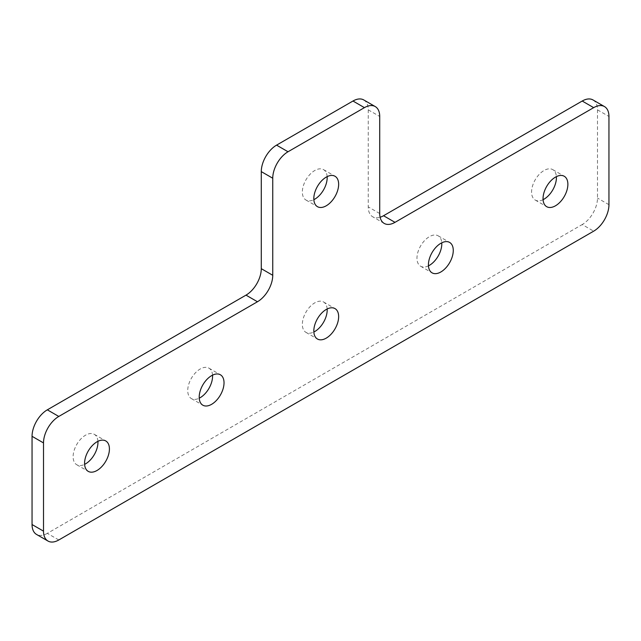 <?xml version="1.0" encoding="UTF-8"?>
<svg xmlns="http://www.w3.org/2000/svg" width="641" height="641" viewBox="0 0 641 641"><rect width="100%" height="100%" fill="white"/><g stroke="black" fill="none" stroke-linecap="round" stroke-linejoin="round"><path stroke-width="0.48" stroke-dasharray="3.21 2.4" d="M543.079 199.68A17.563 10.136 -60 0 1 535.219 200.056A17.563 10.136 -60 0 1 532.527 185.986A17.563 10.136 -60 0 1 544.001 170.506A17.563 10.136 -60 0 1 552.782 169.641A17.563 10.136 -60 0 1 556.38 176.636M428.46 265.847A17.563 10.136 -60 0 1 420.608 266.223A17.563 10.136 -60 0 1 417.916 252.153A17.563 10.136 -60 0 1 429.382 236.681A17.563 10.136 -60 0 1 438.164 235.816A17.563 10.136 -60 0 1 441.769 242.811M97.921 441.328A17.563 10.136 120 0 0 94.315 434.334A17.563 10.136 120 0 0 85.533 435.199A17.563 10.136 120 0 0 74.068 450.671A17.563 10.136 120 0 0 76.76 464.749A17.563 10.136 120 0 0 84.62 464.364M327.15 176.636A17.563 10.136 120 0 0 323.553 169.641A17.563 10.136 120 0 0 314.771 170.506A17.563 10.136 120 0 0 303.297 185.978A17.563 10.136 120 0 0 305.989 200.048A17.563 10.136 120 0 0 313.85 199.672M212.54 375.153A17.563 10.136 120 0 0 208.934 368.158A17.563 10.136 120 0 0 200.152 369.024A17.563 10.136 120 0 0 188.678 384.504A17.563 10.136 120 0 0 191.371 398.574A17.563 10.136 120 0 0 199.231 398.197M327.15 308.978A17.563 10.136 120 0 0 323.553 301.983A17.563 10.136 120 0 0 314.771 302.856A17.563 10.136 120 0 0 303.297 318.329A17.563 10.136 120 0 0 305.989 332.399A17.563 10.136 120 0 0 313.85 332.022M363.784 99.956A21.61 12.475 -60 0 1 368.255 109.851L368.255 206.907A21.61 12.475 120 0 0 372.733 216.794A21.61 12.475 120 0 0 380.105 217.259M593.013 99.956A21.61 12.475 -60 0 1 597.492 109.851L597.492 198.085A21.61 12.475 -60 0 1 582.204 224.55L593.67 231.169M58.796 539.978L47.33 533.36L582.204 224.55M47.33 533.36A21.61 12.475 -60 0 1 36.529 534.426M379.72 213.517L368.255 206.907M368.255 109.851L379.72 116.462M608.95 204.695L597.492 198.085M597.492 109.851L608.95 116.47M552.782 169.641L564.24 176.259M438.164 235.816L449.629 242.426M94.315 434.334L105.781 440.952M323.553 169.641L335.011 176.251M208.934 368.158L220.392 374.777M323.553 301.983L335.011 308.601M305.989 332.399L317.447 339.017M191.371 398.574L202.836 405.192M305.989 200.048L317.447 206.666M76.76 464.749L88.218 471.359M420.608 266.223L432.066 272.842M535.219 200.056L546.685 206.674M384.191 223.413L372.733 216.794"/><path stroke-width="0.96" d="M555.467 177.124A17.563 10.136 -60 0 1 564.24 176.259A17.563 10.136 -60 0 1 566.932 190.329A17.563 10.136 -60 0 1 555.467 205.801A17.563 10.136 -60 0 1 546.685 206.674A17.563 10.136 -60 0 1 543.993 192.596A17.563 10.136 -60 0 1 555.467 177.124M556.38 176.636A17.563 10.136 -60 0 1 544.001 199.183A17.563 10.136 -60 0 1 543.079 199.68M440.848 243.3A17.563 10.136 -60 0 1 449.629 242.426A17.563 10.136 -60 0 1 452.322 256.504A17.563 10.136 -60 0 1 440.848 271.976A17.563 10.136 -60 0 1 432.066 272.842A17.563 10.136 -60 0 1 429.374 258.772A17.563 10.136 -60 0 1 440.848 243.3M441.769 242.811A17.563 10.136 -60 0 1 429.382 265.358A17.563 10.136 -60 0 1 428.46 265.847M96.999 470.494A17.563 10.136 120 0 0 108.473 455.022A17.563 10.136 120 0 0 105.781 440.952A17.563 10.136 120 0 0 96.999 441.817A17.563 10.136 120 0 0 85.525 457.289A17.563 10.136 120 0 0 88.218 471.359A17.563 10.136 120 0 0 96.999 470.494M84.62 464.364A17.563 10.136 120 0 0 85.533 463.876A17.563 10.136 120 0 0 97.921 441.328M326.229 205.801A17.563 10.136 120 0 0 337.703 190.329A17.563 10.136 120 0 0 335.011 176.251A17.563 10.136 120 0 0 326.229 177.124A17.563 10.136 120 0 0 314.763 192.596A17.563 10.136 120 0 0 317.447 206.666A17.563 10.136 120 0 0 326.229 205.801M313.85 199.672A17.563 10.136 120 0 0 314.771 199.183A17.563 10.136 120 0 0 327.15 176.636M211.618 404.319A17.563 10.136 120 0 0 223.084 388.847A17.563 10.136 120 0 0 220.392 374.777A17.563 10.136 120 0 0 211.618 375.642A17.563 10.136 120 0 0 200.144 391.122A17.563 10.136 120 0 0 202.836 405.192A17.563 10.136 120 0 0 211.618 404.319M199.231 398.197A17.563 10.136 120 0 0 200.152 397.7A17.563 10.136 120 0 0 212.54 375.153M326.229 338.144A17.563 10.136 120 0 0 337.703 322.671A17.563 10.136 120 0 0 335.011 308.601A17.563 10.136 120 0 0 326.229 309.475A17.563 10.136 120 0 0 314.763 324.947A17.563 10.136 120 0 0 317.447 339.017A17.563 10.136 120 0 0 326.229 338.144M313.85 332.022A17.563 10.136 120 0 0 314.771 331.533A17.563 10.136 120 0 0 327.15 308.978M380.105 217.259A21.61 12.475 120 0 0 383.542 215.729L395 222.347A21.61 12.475 -60 0 1 384.191 223.413A21.61 12.475 -60 0 1 379.72 213.517L379.72 116.462A21.61 12.475 120 0 0 375.241 106.574A21.61 12.475 120 0 0 364.433 107.64L288.025 151.757A21.61 12.475 120 0 0 272.745 178.23L261.28 171.612L261.28 268.667L272.745 275.285A21.61 12.475 -60 0 1 257.458 301.751L58.796 416.45A21.61 12.475 120 0 0 43.508 442.923L43.508 531.149A21.61 12.475 120 0 0 47.987 541.044A21.61 12.475 120 0 0 58.796 539.978L593.67 231.169A21.61 12.475 120 0 0 608.95 204.695L608.95 116.47A21.61 12.475 120 0 0 604.471 106.574A21.61 12.475 120 0 0 593.67 107.648L582.204 101.03A21.61 12.475 -60 0 1 593.013 99.956L604.471 106.574M261.28 171.612A21.61 12.475 -60 0 1 276.567 145.138L288.025 151.757M364.433 107.64L352.975 101.022L276.567 145.138M352.975 101.022A21.61 12.475 -60 0 1 363.784 99.956L375.241 106.574M383.542 215.729L582.204 101.03M47.987 541.044L36.529 534.426A21.61 12.475 -60 0 1 32.05 524.538L43.508 531.149M43.508 442.923L32.05 436.305L32.05 524.538M32.05 436.305A21.61 12.475 -60 0 1 47.33 409.831L58.796 416.45M257.458 301.751L246 295.132L47.33 409.831M246 295.132A21.61 12.475 120 0 0 261.28 268.667M272.745 178.23L272.745 275.285M395 222.347L593.67 107.648"/></g></svg>
